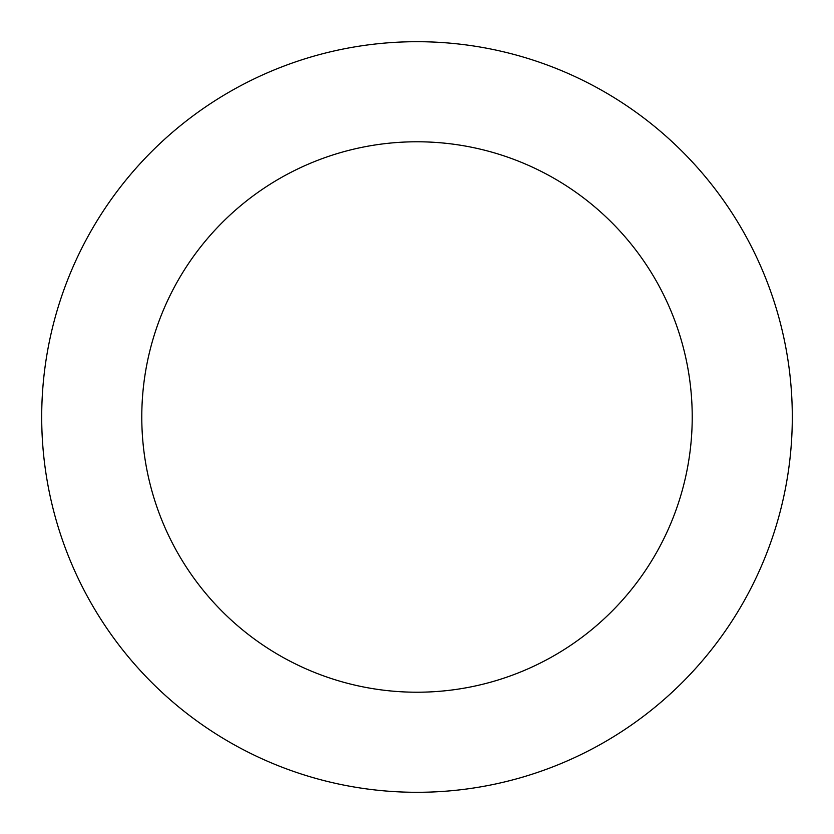 <?xml version="1.0" encoding="UTF-8"?>
<svg xmlns="http://www.w3.org/2000/svg" width="834" height="834" viewBox="0 0 834 834"><rect width="100%" height="100%" fill="white"/><g stroke="black" fill="none" stroke-linecap="round" stroke-linejoin="round"><path stroke-width="1.25" d="M417 41.7A375.3 375.3 0 0 1 792.3 417A375.3 375.3 0 0 1 417 792.3A375.3 375.3 0 0 1 41.7 417A375.3 375.3 0 0 1 417 41.7M417 692.22A275.22 275.22 0 0 1 141.78 417A275.22 275.22 0 0 1 417 141.78A275.22 275.22 0 0 1 692.22 417A275.22 275.22 0 0 1 417 692.22"/></g></svg>
